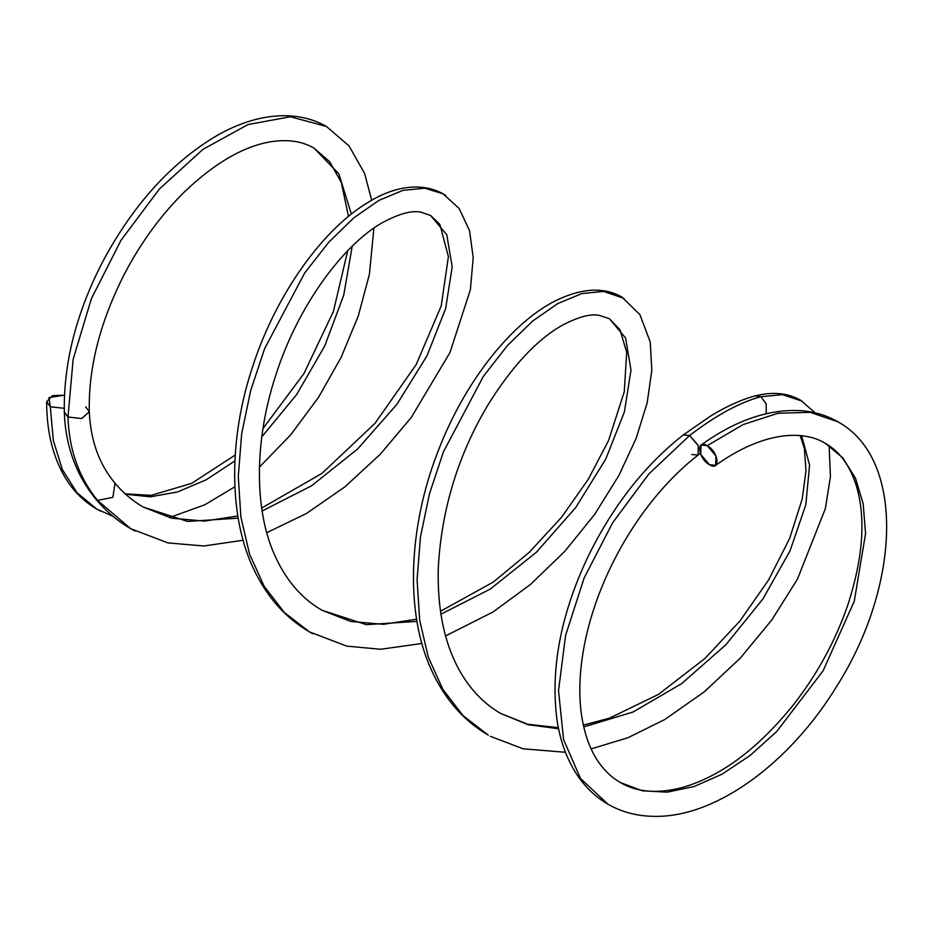 <?xml version="1.0" encoding="UTF-8"?>
<svg xmlns="http://www.w3.org/2000/svg" width="933" height="933" viewBox="0 0 933 933"><rect width="100%" height="100%" fill="white"/><g stroke="black" fill="none" stroke-linecap="round" stroke-linejoin="round"><path stroke-width="1.4" d="M46.65 401.715L50.312 406.823L64.237 408.292L50.312 406.823L48.924 397.575L64.447 395.195L52.446 395.639L46.65 401.715C46.627 429.751 52.155 453.916 63.257 474.221C71.643 489.312 82.804 500.928 96.729 509.068L77.019 492.729L62.371 469.602L53.356 440.598L50.312 406.823L53.356 440.598L62.371 469.602L77.019 492.729L96.729 509.08L112.986 516.287M97.545 500.415L130.76 528.731L97.545 500.415L112.881 497.312L115.027 483.247L112.893 497.312L97.545 500.415C78.92 477.474 69.065 449.683 67.981 417.016C69.065 449.683 78.92 477.474 97.545 500.415L95.364 498.572C75.76 474.174 65.415 445.333 64.319 412.036L67.981 417.016L64.319 412.036C63.502 363.252 76.144 313.418 102.268 262.546C131.331 207.837 167.567 166.715 210.986 139.169C249.064 115.249 292.682 107.202 326.527 126.515L290.42 116.753L247.98 124.567L202.962 149.35L159.368 189.026L121.033 240.236L91.411 298.642L73.147 359.287L67.981 417.016L81.684 418.555L89.3 411.791L81.696 418.555L67.981 417.016L73.147 359.287L91.411 298.642L121.033 240.236L159.368 189.026L202.962 149.35L247.98 124.567L290.42 116.753L326.527 126.515L349.035 145.945L364.605 173.456L371.684 200.268M85.649 406.823L89.3 411.78C88.308 368.162 99.913 322.445 124.112 274.629C140.883 242.522 161.024 214.917 184.512 191.825C215.511 162.307 244.889 145.525 272.658 141.466C288.95 139.285 302.735 141.513 314.036 148.149L338.877 173.876L351.391 214.089M352.207 246.254L343.729 295.178L324.731 345.956L296.694 394.496L261.811 436.866M234.883 460.914L206.181 479.795L177.643 491.924L150.435 496.822L125.675 494.257M348.464 216.444L341.303 182.413L329.699 161.724L313.989 148.125M100.647 511.191L96.729 509.08M266.78 532.685L306.537 513.442L344.837 486.898L380.209 454.313L411.313 417.436L449.986 352.499L470.384 289.731L473.206 257.753L469.556 230.626L459.129 208.479L443.012 193.784L424.678 188.186L402.974 190.367L378.961 200.362L353.77 217.89L328.579 242.428L304.59 273.136L264.622 348.662L250.615 390.822L241.647 433.962L238.288 476.541L240.877 517.034L249.531 554.027L264.121 586.216L284.32 612.48L309.546 631.944L284.32 612.48L264.121 586.216L249.531 554.027L240.877 517.034L238.288 476.541L241.647 433.962L250.615 390.822L264.622 348.662L304.59 273.136L328.579 242.428L353.77 217.89L378.961 200.362L402.974 190.367L424.678 188.186L443.023 193.772L445.846 195.545M445.577 635.909L493.067 611.966L530.457 584.478L564.757 551.391L594.648 514.421L618.987 475.329L636.154 438.323L647.175 402.788L651.84 370.191L650.208 341.886L639.886 314.584L621.821 297.009L603.488 291.411L581.795 293.592L557.782 303.563L532.591 321.092L507.4 345.618L483.399 376.326L443.432 451.84L429.413 494L420.445 537.14L417.086 579.72L419.663 620.212L428.305 657.205L442.895 689.405L463.083 715.681L488.309 735.146L463.083 715.681L442.895 689.405L428.305 657.205L419.663 620.212L417.086 579.72L420.445 537.14L429.413 494L443.432 451.84L483.399 376.326L507.4 345.618L532.591 321.092L557.782 303.563L581.795 293.592L603.488 291.411L623.967 298.315M815.104 412.806L800.642 400.245L782.437 394.647L760.896 396.735L766.226 403.931L766.18 413.716L766.226 403.931L760.896 396.735L782.437 394.647L802.077 401.108M801.692 435.793L809.576 465.124L805.82 504.753L790.029 550.855L762.844 599.044L725.874 644.761L681.58 683.679L633.052 712.007L583.743 726.924M558.575 728.743L528.148 724.708L500.788 713.512C485.078 704.427 472.005 691.306 461.59 674.139C444.948 646.207 437.18 610.765 438.288 567.8C441.519 509.185 458.15 454.756 488.204 404.537C512.159 366.168 536.732 339.81 561.946 325.465C577.854 316.998 590.251 313.616 599.114 315.319L609.342 318.654L625.553 337.921L630.988 370.063L624.422 411.826L605.715 459.164L575.743 507.517L536.393 552.243L490.361 589.015L440.936 614.206M416.981 621.378L366.401 624.667L322.025 610.299M416.619 619.209L383.358 624.317L350.598 621.436L322.037 610.287C301.336 598.403 285.37 579.603 274.139 553.91C253.974 508.287 254.709 439.933 275.2 377.095C297.44 305.418 344.242 243.91 382.588 222.555C399.091 213.715 411.826 210.252 420.818 212.153L430.533 215.43L446.755 234.684L452.19 266.815L445.636 308.59L426.929 355.928L396.957 404.281L357.607 449.018L311.575 485.79L262.138 510.981M238.183 518.153L187.615 521.442L143.25 507.074L171.789 518.212L204.549 521.092L237.822 515.984M755.089 395.907L760.896 396.735L755.135 395.895C741.455 399.546 726.62 406.252 710.654 416.013L683.318 434.918L689.592 435.513C716.276 415.138 740.044 402.216 760.896 396.735C740.044 402.216 716.276 415.138 689.592 435.513L697.896 444.901M490.373 736.312L523.11 748.802L565.456 752.278M312.835 633.764L309.546 631.944M135.075 531.087L130.76 528.731M700.321 453.345L698.059 455.082L691.773 454.499M825.472 443.432L842.721 457.788L855.444 478.151L863.165 503.75L865.579 533.594L854.255 601.249L823.093 670.792L776.722 731.542L749.922 755.625L722.037 774.192L694.129 786.531L667.223 792.152L642.347 790.811L620.422 782.565C612.351 777.924 605.354 771.509 599.429 763.322C590.857 751.497 584.991 736.102 581.842 717.127C578.495 695.796 579.3 671.958 584.256 645.613C589.166 620.293 597.575 594.939 609.506 569.562C618.731 550.085 629.507 531.763 641.822 514.584C659.211 490.525 677.953 470.699 698.071 455.082L698.269 445.706L689.592 435.513L648.762 474.057L612.643 522.772L584.151 577.935L565.608 635.35L558.529 690.642L563.579 739.566L580.454 778.414L607.931 804.211L580.454 778.414L563.579 739.566L558.529 690.642L565.608 635.35L584.151 577.935L612.643 522.772L648.762 474.057L689.592 435.513L683.318 434.918C644.271 465.59 612.305 506.596 587.393 557.934C560.418 615.593 550.318 669.742 557.071 720.404C560.266 741.105 566.821 759.1 576.757 774.378C585.119 787.044 595.511 796.992 607.931 804.199C621.565 812.002 636.726 816.048 653.403 816.34C715.751 818.159 790.263 762.681 836.948 685.93C900.462 585.667 905.523 458.966 837.962 421.809C827.07 415.547 815.034 411.85 801.855 410.73C769.317 408.666 735.717 420.118 701.056 445.064L707.261 445.706L715.973 456.004L715.646 465.345L709.442 464.692L700.741 454.406L701.056 445.064M837.974 421.798L810.124 412.339L777.912 413.284L743.03 424.608L707.261 445.706L743.03 424.608L777.912 413.284L810.124 412.339L837.974 421.798L841.799 424.165M611.453 806.124L607.931 804.211M709.442 464.692C720.906 471.841 718.585 451.712 707.261 445.706C695.808 438.568 698.117 458.686 709.442 464.692M169.328 517.617L204.817 504.776L234.859 486.769M259.421 467.13L290.769 434.755L318.596 397.225L341.163 357.327L358.342 315.786L369.398 274.349L373.923 228.107M125.197 493.825L151.111 495.376L191.72 483.341L235.198 455.024M263.013 428.492L303.983 373.492L333.396 311.494L347.717 250.755M89.3 411.791C90.571 440.481 99.155 464.307 115.027 483.247C123.261 492.997 132.673 500.951 143.25 507.074M95.388 498.56C105.592 510.911 117.383 520.964 130.772 528.719L168.022 542.913L203.849 545.992L243.128 540.254M443.012 193.784C420.421 181.329 392.91 187.463 370.436 200.992C325.302 226.637 276.821 291.528 252.446 367.217C228.725 438.65 228.177 516.614 254.149 570.04C267.316 597.458 285.79 618.089 309.558 631.944L346.843 646.137L380.652 649.275L421.914 643.478M591.125 748.919L628.037 737.688L664.728 719.541L704.077 691.994L740.266 658.162L771.824 619.909L797.412 579.23L825.355 508.613L830.44 476.635L829.11 445.729M261.695 508.053L321.932 473.416L374.996 423.36L416.153 364.651L441.216 305.966L448.411 256.61L439.84 224.34L430.533 215.43M440.493 611.267L493.242 582.11L529.279 552.336L561.491 517.337L588.303 479.259L608.608 440.434L624.27 391.732L626.696 352.336L620.013 329.804L609.342 318.654M500.799 713.5L527.693 724.253L558.354 727.647M583.335 725.128L609.529 718.142L658.383 694.432L705.01 658.43L739.904 621.04L768.57 580.023L789.668 538.341L802.182 499.143L805.984 470.897L804.351 448.376L800.176 435.641M755.135 395.919C772.746 391.498 787.907 392.945 800.642 400.245M488.309 735.146C463.631 720.742 444.691 699.074 431.489 670.127C404.77 612.456 408.607 527.495 437.355 453.123C464.471 380.862 512.695 321.815 556.161 300.449C582.087 287.994 603.978 286.851 621.821 297.009M715.646 465.357C761.41 432.504 802.03 428.912 825.472 443.443C839.595 451.385 849.905 465.555 856.401 485.953C865.952 518.118 863.13 557.677 847.934 604.607C835.746 640.225 817.763 673.393 793.983 704.1C758.296 748.523 721.104 776.326 682.408 787.51C657.602 793.948 636.936 792.304 620.422 782.565"/></g></svg>
